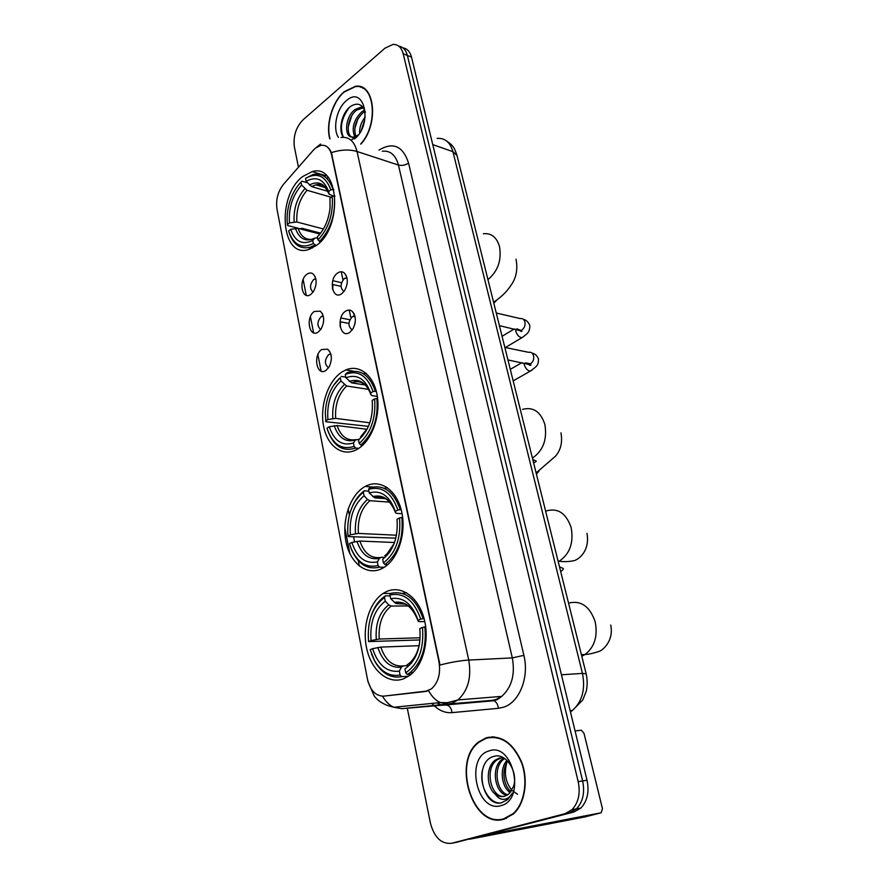 <?xml version="1.0" encoding="UTF-8"?>
<svg xmlns="http://www.w3.org/2000/svg" width="888" height="888" viewBox="0 0 888 888"><rect width="100%" height="100%" fill="white"/><g stroke="black" fill="none" stroke-linecap="round" stroke-linejoin="round"><path stroke-width="1.33" d="M341.947 372.005C328.216 380.874 319.846 405.217 323.421 425.252C326.806 445.388 341.725 457.165 356.11 449.883L357.52 449.117C371.317 441.269 380.597 416.838 377.322 396.281C374.203 375.635 359.596 363.925 345.832 369.93L341.947 372.005M365.057 486.513C350.372 494.527 341.647 519.824 345.898 541.314C349.939 562.914 366.422 576.145 381.651 568.709L384.104 567.354C398.534 558.541 406.737 532.034 401.443 510.722C396.337 489.299 379.442 478.51 365.257 486.402L365.057 486.513M386.291 591.686L383.139 593.439C369.019 602.575 361.771 627.805 366.877 649.328C371.806 670.928 388.522 684.781 403.851 678.698L409.768 675.357C423.565 665.212 430.025 638.639 423.743 617.415C417.604 596.092 400.51 584.892 386.291 591.686M302.519 176.645C276.135 196.537 281.119 259.274 308.869 249.461L316.406 245.477C343.29 227.084 339.194 162.97 312.165 171.606L302.519 176.645M310.911 294.305C302.087 301.243 298.035 280.353 306.948 274.248C309.135 272.694 311.177 272.583 313.076 273.926C317.083 278.566 317.16 284.515 313.309 291.764L310.911 294.305M315.851 278.832L313.619 279.565C309.734 284.46 309.546 288.644 313.064 292.108M318.348 331.957C309.368 338.694 305.228 317.36 314.296 311.466L320.302 311.166C324.486 315.662 324.753 321.6 321.09 329.004L318.348 331.957M323.265 316.05L321.012 316.727C316.983 321.822 316.883 326.096 320.735 329.537M325.94 370.429C316.816 376.967 312.587 355.167 321.811 349.495L327.661 349.217C332.034 353.557 332.501 359.507 329.037 367.055L325.94 370.429M330.847 354.079L328.571 354.689C324.386 359.995 324.386 364.358 328.571 367.754M341.791 293.662C332.501 300.788 328.16 279.343 337.551 273.071C339.938 271.417 342.146 271.351 344.189 272.882C348.151 277.478 348.296 283.383 344.622 290.609L341.791 293.662M346.964 277.822L344.3 278.543C340.137 283.794 340.037 288.112 344 291.497M349.772 332.345C340.326 339.272 335.886 317.349 345.432 311.288C347.741 309.757 349.916 309.701 351.948 311.122C356.088 315.562 356.432 321.456 352.98 328.804L349.772 332.345M354.578 316.494L352.225 316.705C347.907 322.178 347.907 326.584 352.236 329.914M354.856 324.187L355.2 322.377M313.286 150.239L315.384 148.163L320.746 145.377C326.174 144.611 329.803 147.797 331.624 154.956L438.938 661.56C440.859 673.426 438.361 682.528 431.446 688.866L425.141 691.541L383.66 696.137C375.591 696.103 370.174 690.376 367.41 678.976L276.989 209.135C275.713 199.833 277.877 191.575 283.472 184.36L313.286 150.239M360.894 144.111C379.143 124.42 374.925 82.706 355.411 86.314L344.156 91.719C332.478 101.498 325.641 124.176 329.792 138.905M486.125 737.85L479.065 741.691C451.382 760.916 472.294 829.226 503.984 819.18L513.397 813.941C524.875 803.762 528.604 780.796 521.744 762.381C513.031 742.745 501.154 734.576 486.125 737.85M502.564 819.058L504.562 819.014M360.45 87.135L361.505 87.124M324.897 145.599C327.594 146.564 329.759 148.918 331.402 152.636L439.993 665.034C450.949 662.226 460.539 660.572 468.742 660.073C471.661 677.3 468.054 690.587 457.942 699.933L452.369 703.085L448.185 704.04L401.787 708.668L393.528 707.214M487.568 737.684L488.644 737.184M454.778 842.668L573.937 811.998L569.519 812.82L576.423 808.89C582.939 801.931 585.003 792.618 582.639 780.941L407.37 55.433C405.905 49.939 403.063 46.853 398.834 46.198C403.063 46.853 405.905 49.939 407.37 55.433L582.639 780.941C585.003 792.618 582.939 801.931 576.423 808.89L569.519 812.82L456.221 842.39L569.519 812.82L565.057 813.663L571.972 809.712C578.499 802.73 580.574 793.373 578.199 781.662L403.185 53.713C401.465 47.408 398.079 44.311 393.029 44.411L384.992 48.163L303.052 119.802C295.937 127.206 293.051 136.297 294.405 147.086L298.457 167.21M382.539 696.203C385.536 701.509 389.31 705.194 393.861 707.27L440.237 702.563C435.586 700.366 431.735 696.458 428.66 690.82L383.805 696.137M349.861 553.624L344.81 527.639M407.303 708.202L430.403 823.032C434.31 837.573 441.403 844.322 451.692 843.267L565.057 813.663M492.529 736.807L490.631 737.329M363.336 88.023L362.326 87.879M573.937 811.998L580.841 808.069C587.345 801.131 589.41 791.852 587.035 780.23L411.521 57.154C410.067 51.671 407.226 48.596 402.997 47.93M364.213 88.578L363.225 88.356M360.639 144.034C378.821 124.631 374.747 83.072 355.355 86.658L344.222 91.997C332.623 101.709 325.863 124.242 330.025 138.828M359.596 133.122C359.396 127.395 361.261 122.011 365.212 116.961M364.091 121.556L361.383 130.014L364.657 120.568M354.8 136.852C351.293 128.327 353.624 119.958 361.771 111.777L364.668 110.168M355.888 136.452C353.213 127.817 355.722 119.78 363.403 112.354L365.079 111.311M357.642 135.786L357.154 136.197C354.923 137.895 353.013 138.162 351.437 136.985L353.768 137.085L358.297 134.965M351.437 136.985C343.745 135.964 345.443 116.039 355.222 109.435L360.794 107.215L363.137 107.404M351.848 137.074C345.399 134.188 347.852 116.106 356.865 110.023L363.425 107.803M350.96 140.16L357.065 136.475M354.534 138.928C373.437 124.376 364.235 84.005 346.165 100.866C336.674 108.58 332.467 128.549 338.417 137.407M365.368 112.321C362.548 104.151 357.686 102.142 350.771 106.294C341.636 112.465 337.951 130.647 343.445 137.263M343.301 137.052C339.494 127.706 341.536 117.815 349.428 107.37M348.185 126.962L351.681 115.895M354.789 128.616L357.931 118.703M494.494 736.885L492.563 737.229M503.896 818.747L513.197 813.575C524.564 803.507 528.26 780.785 521.467 762.559C512.853 743.123 501.098 735.02 486.213 738.261L479.22 742.068C451.826 761.116 472.538 828.704 503.896 818.747M517.538 794.294L511.988 790.42M511.832 790.265C505.605 782.384 503.918 773.248 506.771 762.848M510.2 792.584C501.609 787.323 499.123 768.731 506.97 760.372M510.977 791.596C503.463 785.969 501.298 769.53 507.814 761.238M506.893 795.337C494.927 793.428 490.476 767.265 502.275 759.196L504.029 758.097M507.747 794.804C496.281 791.785 492.64 766.755 504.018 758.974L504.673 758.507M495.304 794.205C498.39 796.392 501.542 797.069 504.761 796.214L508.835 793.961L513.386 786.746C518.747 772.471 506.071 752.502 494.261 756.299C473.182 760.805 481.773 807.025 501.176 802.896L507.614 799.655L512.387 793.106C510.112 797.147 507.148 799.244 503.496 799.367C500.366 799.355 497.635 797.635 495.304 794.205C486.424 787.601 485.47 766.888 495.271 760.128L499.156 758.141L503.363 757.708M504.218 796.347C491.175 798.379 483.893 768.841 497.025 759.895L501.798 757.686M488.999 750.948C464.835 757.175 476.734 813.419 501.01 805.616C526.329 799.888 513.031 741.502 488.999 750.948M505.061 818.536L506.438 818.348M501.343 802.863C489.732 804.794 478.898 786.146 482.473 769.952M316.339 245.532L313.331 243.512C301.709 249.162 293.484 244.977 288.656 230.947L290.72 229.315C295.094 241.658 302.42 245.366 312.72 240.459L314.774 238.128L317.582 237.929M319.902 234.044L298.124 228.394L290.72 229.315M320.657 233.144L301.909 228.272L300.055 228.76L287.69 225.552L287.412 224.542C286.646 217.46 287.335 210.179 289.488 202.697C292.019 194.261 295.859 187.401 300.988 182.118L301.898 181.185L300.988 182.118L301.576 185.07C292.563 195.382 288.522 207.992 289.466 222.899L296.858 221.978L323.421 228.993M331.124 197.225L307.048 190.287L301.576 185.07M308.758 247.597L310.534 248.884M319.436 241.569C330.725 229.537 335.697 214.341 334.332 195.959L332.201 196.381C333.455 213.897 328.715 228.416 317.982 239.938L320.446 241.825M334.998 196.148L334.332 195.959M288.656 230.947L288.933 231.957C292.896 244.389 299.922 249.495 310.001 247.286L314.774 245.132M301.898 181.185L307.381 182.795M317.982 239.938L317.36 236.874C324.398 229.659 328.627 220.024 330.059 207.992L329.992 198.124L332.201 196.381M312.72 240.459L313.331 243.512M289.466 222.899L287.412 224.542M320.168 233.766L317.36 236.874M328.493 177.8L326.329 178.011M332.945 189.388C328.96 177.8 322.344 172.827 313.087 174.47L305.516 178.388C317.027 171.961 325.463 175.769 330.824 189.81L333.921 189.677M330.824 189.81L328.627 191.564C323.831 179.221 316.328 175.813 306.116 181.341L305.516 178.388M333.577 196.104L329.148 194.172L328.627 191.564M306.116 181.341L311.588 186.591L328.038 191.386M358.73 448.373L355.633 448.029L354.123 446.409C341.758 450.283 332.822 444.533 327.328 429.137L327.039 428.138L329.281 426.762C334.121 440.936 342.169 446.342 353.435 442.99L355.5 439.926L359.34 439.316M367.066 429.281L337.063 425.552L329.281 426.762M368.453 426.351L325.874 421.722L325.308 412.698C326.207 397.547 331.202 385.858 340.293 377.644L340.959 380.941C331.135 390.409 326.773 403.285 327.883 419.58L335.653 418.381L369.819 422.799M368.62 389.388L346.653 386.003L340.959 380.941M327.328 429.137L327.605 430.07C333.355 446.142 342.69 452.136 355.633 448.029L357.975 448.84M360.728 445.043C373.071 434.154 378.454 418.614 376.867 398.446L374.614 398.912C376.079 418.137 370.951 432.978 359.218 443.423L360.728 445.043L362.659 445.265M377.622 398.557L376.867 398.446M340.293 377.644L333.422 385.514M341.203 376.401L345.787 377.134M359.218 443.423L358.519 439.982C368.842 430.602 373.393 417.404 372.205 400.388L374.614 398.912M353.435 442.99L354.123 446.409M327.883 419.58L325.641 420.968M362.526 436.086L360.572 436.918L367.665 428.072M366.189 373.315L363.325 373.704M375.313 391.064C369.375 374.57 359.995 368.465 347.197 372.716L345.243 374.436C357.831 369.63 367.11 375.324 373.06 391.53L376.279 391.208M373.06 391.53L370.662 393.018C365.334 378.754 357.076 373.67 345.909 377.755L345.243 374.436M377.333 396.425L372.383 395.682L371.04 394.949L370.662 393.018M345.909 377.755L351.604 382.839L365.223 384.981M384.271 567.243L379.62 567.143L378.077 565.523C366.444 568.264 357.498 562.681 351.237 548.762L349.517 543.656L351.87 542.446C356.998 557.753 365.49 564.224 377.345 561.882L379.398 558.363L381.318 557.264L385.081 557.375M394.538 542.49L359.884 541.058L351.87 542.446M395.837 538.139L348.229 536.607L347.774 533.311C347.153 515.096 352.347 501.398 363.336 492.23L364.047 495.748C353.735 504.65 349.173 517.66 350.383 534.798L358.375 533.422L396.481 535.22M389.799 502.142L369.874 500.71L367.499 499.433L364.047 495.748M384.981 564.546C397.968 554.412 403.596 538.716 401.864 517.438L399.533 517.937C401.132 538.206 395.771 553.202 383.427 562.925L384.981 564.546L387.767 564.613M402.664 517.493L401.864 517.438M350.316 546.275L351.548 549.694C358.097 564.235 367.454 570.052 379.62 567.143M363.336 492.23L364.247 490.809C359.485 494.294 355.622 499.289 352.658 505.805M364.247 490.809L368.897 491.175M383.427 562.925L382.695 559.262C393.539 550.505 398.312 537.162 397.003 519.236L399.533 517.937M377.345 561.882L378.077 565.523M350.383 534.798L348.029 536.019M387.723 554.678L384.737 555.733C389.321 552.38 392.807 547.308 395.182 540.503M387.501 487.756L384.282 488.356M400.211 509.568C393.595 491.131 383.339 483.927 369.441 487.956L368.531 489.388C381.773 485.625 391.564 492.518 397.891 510.056L401.165 509.634M397.891 510.056L395.36 511.377C389.699 495.926 380.996 489.765 369.242 492.918L368.531 489.388M402.086 513.719L396.98 513.397L395.648 512.887L395.36 511.377M369.242 492.918L374.658 497.835L385.658 498.679M408.502 676.256L401.676 676.667L400.1 675.058C389.843 676.823 381.341 672.027 374.581 660.672L370.152 649.705L372.616 648.662C378.011 665.045 386.913 672.549 399.323 671.184L401.365 667.232L403.296 665.889L409.257 665.578M419.203 645.676L380.83 647.097L372.616 648.662M420.024 639.937L368.576 641.58C367.022 621.434 372.327 606.726 384.504 597.48L385.248 601.198C374.481 609.523 369.741 622.655 371.04 640.57L379.231 639.027L420.168 637.762M408.28 605.927L391.186 606.038L388.778 604.861L385.248 601.198M407.281 674.447L409.967 672.693C421.789 662.504 426.751 647.252 424.864 626.95L422.477 627.461C424.198 648.706 418.603 663.836 405.705 672.827L407.281 674.447L411.188 674.214M425.707 626.928L424.864 626.95M371.55 654.09L374.969 661.693C382.04 673.57 390.942 678.554 401.676 676.667M384.504 597.48L385.037 596.103C378.621 600.466 373.904 607.337 370.895 616.716M385.403 595.87L390.11 595.87M405.705 672.827L404.917 668.953C416.261 660.827 421.234 647.374 419.813 628.593L422.477 627.461M399.323 671.184L400.1 675.058M371.04 640.57L368.587 641.635M411.155 663.525L408.88 663.636L406.948 664.979C413.553 660.605 417.804 653.202 419.702 642.779M406.582 592.795L402.342 593.406M423.11 618.603C416.128 598.812 405.372 590.398 390.831 593.362L389.932 594.982C403.785 592.24 414.052 600.288 420.723 619.114L424.064 618.581M420.723 619.114L418.082 620.257C412.11 603.674 402.974 596.492 390.687 598.712L389.932 594.982M424.786 621.556L419.602 621.655L418.281 621.356L418.082 620.257M390.687 598.712L395.859 603.463L403.33 603.551M341.536 282.706L332.767 280.697M332.623 289.488L333 284.549L341.036 286.369M332.356 288.323L333 284.549M349.839 319.758L340.87 317.937M340.215 326.873L340.604 321.789L348.929 323.454M339.993 325.363L340.604 321.789M469.508 839.227L585.159 816.871L601.154 812.775L485.814 834.975M601.154 812.775L602.475 808.735L584.038 733.455L581.418 730.236L575.069 730.913M383.66 696.137L384.56 696.07M425.141 691.541L426.051 691.475M438.938 661.56L439.549 661.538M331.624 154.956L332.201 155.134M378.943 150.139C393.029 141.614 402.908 145.932 408.58 163.081L523.887 655.355L512.309 657.897L398.446 165.057C395.671 154.978 390.287 150.372 382.284 151.249M523.887 655.355C529.403 677.222 519.469 702.297 503.629 707.181L498.412 708.313L452.025 712.631C445.643 713.12 439.749 710.877 434.321 705.916M368.054 681.707L374.059 695.726C378.033 701.365 384.626 705.205 393.861 707.27L401.787 708.668L493.983 700.721L497.413 699.522L501.709 696.381L457.942 699.933L447.374 702.697L440.237 702.563L448.185 704.04L491.996 700.366L496.17 699.433L501.709 696.381C511.754 687.334 515.284 674.514 512.309 657.897L468.742 660.073L357.043 151.504C349.328 149.228 340.781 149.606 331.402 152.636M320.635 144.056L316.55 147.264M341.025 137.485C348.984 136.486 354.323 141.159 357.043 151.504L398.446 165.057C401.964 165.889 405.35 165.235 408.58 163.081M359.318 566.045L358.264 560.639M354.578 541.869L353.591 536.84M349.35 515.162L348.129 508.979M321.112 371.129L317.871 354.634M313.597 332.811L310.434 316.661M306.238 295.293L303.141 279.498M433.844 705.472L431.901 703.407M578.199 781.662L587.035 780.23M403.185 53.713L411.521 57.154M451.692 843.267L456.221 842.39M445.221 705.005L447.663 705.294C450.116 706.537 451.57 708.979 452.025 712.631M442.335 705.239L493.983 700.721C496.448 702.008 497.924 704.539 498.412 708.313M341.281 271.772L342.957 279.875M349.228 310.101L350.66 316.983M385.869 486.702L386.136 487.945M570.451 711.865L572.505 710.422C582.25 701.542 585.569 689.199 582.45 673.393L452.936 151.693C450.194 142.269 444.921 137.829 437.129 138.395M432.745 144.589L452.936 151.693L457.02 155.533M446.642 141.014C454.068 145.898 454.745 149.173 456.954 155.256L586.169 673.837L582.45 673.393L561.449 674.791M483.361 233.755C491.253 232.9 496.636 237.14 499.489 246.464C501.776 260.217 497.924 271.262 487.934 279.598M497.125 299.778L493.828 303.263M298.124 228.394C300.921 236.419 305.605 240.06 312.188 239.316M307.048 190.287C299.578 198.968 296.181 209.535 296.858 221.978M295.404 228.383C299.334 239.039 305.783 242.291 314.774 238.128M304.806 188.756C296.958 197.835 293.406 208.902 294.15 221.967M329.126 194.061C324.875 183.405 318.281 180.397 309.346 185.037M325.374 187.102C322.533 184.782 319.347 184.016 315.795 184.826L311.588 186.591M522.521 409.368C533.155 406.637 540.592 411.61 544.832 424.32C547.374 439.36 543.234 450.627 532.423 458.108M539.027 471.017L536.43 474.192M337.063 425.552C340.859 436.374 347.097 441.059 355.766 439.604M346.653 386.003C338.517 394.006 334.854 404.795 335.653 418.381M334.232 425.729C338.572 437.995 345.665 442.735 355.5 439.926M344.333 384.626C335.786 392.984 331.946 404.295 332.822 418.548M371.029 394.894C366.3 382.562 359.063 378.088 349.295 381.452M364.646 384.193C360.561 381.407 356.221 380.963 351.615 382.839C359.451 379.986 360.273 381.973 363.847 383.805C366.944 386.169 369.341 389.888 371.04 394.949M545.632 511.133C557.586 507.481 566.089 512.964 571.162 527.594C573.848 542.768 569.863 553.99 559.185 561.238L558.23 561.716M359.884 541.058C364.036 553.069 370.818 558.563 380.219 557.531M369.874 500.71C361.327 508.247 357.498 519.147 358.375 533.422M356.976 541.358C361.571 554.611 369.042 560.284 379.398 558.363M367.499 499.433C358.53 507.303 354.523 518.736 355.478 533.71M386.657 554.645L390.043 551.603M395.637 512.842C390.62 499.478 382.983 494.072 372.705 496.614M385.059 498.346L375.08 497.902M568.542 603.074C580.985 600.11 589.865 606.36 595.182 621.822C597.946 636.141 594.583 647.03 585.081 654.5L581.784 656.221M380.83 647.097C385.359 660.317 392.674 666.611 402.786 665.978M391.186 606.038C382.262 613.12 378.277 624.109 379.231 639.027M377.866 647.519C382.695 661.726 390.531 668.298 401.365 667.232M388.778 604.861C379.409 612.254 375.236 623.776 376.268 639.438M408.88 663.636L415.029 657.697M418.27 621.334C412.987 606.981 404.972 600.665 394.228 602.397M405.25 604.129L396.636 603.585M496.259 313.009L520.279 318.592C522.644 318.193 524.209 319.403 524.952 322.222C525.363 325.574 524.353 328.149 521.9 329.948L520.823 330.414L516.927 328.838M523.654 336.585L521.866 337.718C519.147 337.285 517.138 335.176 515.839 331.391L515.628 329.259M504.839 347.419L528.66 352.325C531.168 351.837 532.822 353.08 533.633 356.066C534.065 359.474 533.033 362.049 530.547 363.814L525.696 362.859M532.134 370.007L530.258 371.151C527.572 370.707 525.585 368.598 524.32 364.846L524.087 363.092M390.776 593.462L383.139 593.439M355.056 316.594L353.18 316.206M347.064 278.31L345.443 277.944M330.969 354.578L329.337 354.29M323.376 316.505L321.967 316.228M315.928 279.232L314.752 278.965M354.279 314.163L351.948 311.122M346.264 275.691L344.189 272.882M330.136 352.192L327.661 349.217M322.522 313.952L320.302 311.166M315.074 276.512L313.076 273.926M326.995 176.09L312.165 171.606M372.616 487.013L365.257 486.402M353.579 371.206L345.832 369.93M479.82 741.602L479.065 741.691M367.765 680.63L368.021 681.94M344.81 527.605L349.872 553.646M571.972 809.712L580.841 808.069M440.737 704.783L436.996 702.896M353.69 313.053L354.39 316.45M586.169 673.837C587.456 679.575 587.49 685.347 586.269 691.164L582.794 699.91L572.505 710.422L570.152 710.655M362.437 107.803L360.794 107.215M513.941 813.441L513.197 813.575M504.018 758.974L502.275 759.196M497.025 759.895L495.271 760.128M312.598 247.93L310.001 247.286M325.685 187.745L315.795 184.826C318.581 184.193 320.49 184.171 321.512 184.76C322.921 184.149 325.463 187.279 329.148 194.172M516.039 259.207C517.959 269.364 516.228 278.133 510.844 285.525C506.815 291.675 501.065 297.247 493.584 302.275M361.916 436.086L366.078 431.057M560.961 432.811C562.626 442.213 560.816 449.983 555.544 456.143L536.119 472.938M532.711 459.307L536.33 461.283L533.644 463.014M558.108 561.205L559.185 561.238C564.468 561.938 569.663 561.693 574.78 560.483C581.507 557.642 589.688 548.651 586.99 533.399M351.237 548.762L351.548 549.694M386.469 554.645L394.161 543.523M374.658 497.835C383.15 494.594 390.143 499.611 395.648 512.887M559.496 566.788L563.203 568.475C563.836 568.797 563.003 569.863 560.716 571.672M581.396 654.678L585.081 654.5C588.533 654.334 593.04 653.357 598.601 651.57C602.242 650.849 614.141 641.114 610.7 625.03M413.02 672.516L409.967 672.693M374.581 660.672L374.969 661.693M411.732 662.814L409.967 662.903C417.671 654.589 417.227 651.881 419.258 645.421M395.859 603.463C405.039 600.998 412.52 606.97 418.281 621.356M523.498 319.425C526.251 319.98 528.371 322.044 529.859 325.619C529.637 331.335 528.826 332.9 521.866 337.718L505.361 347.53M518.814 329.959C521.012 331.557 522.011 331.923 521.833 331.069L499.411 325.641M514.252 328.949L502.064 336.297M532.145 353.169C535.153 353.757 537.273 355.766 538.517 359.196C538.184 364.935 538.061 365.523 530.258 371.151L513.175 380.863M527.483 363.758C529.947 365.456 531.068 365.834 530.869 364.89L507.958 359.929M521.911 362.67L510.3 369.364"/></g></svg>
